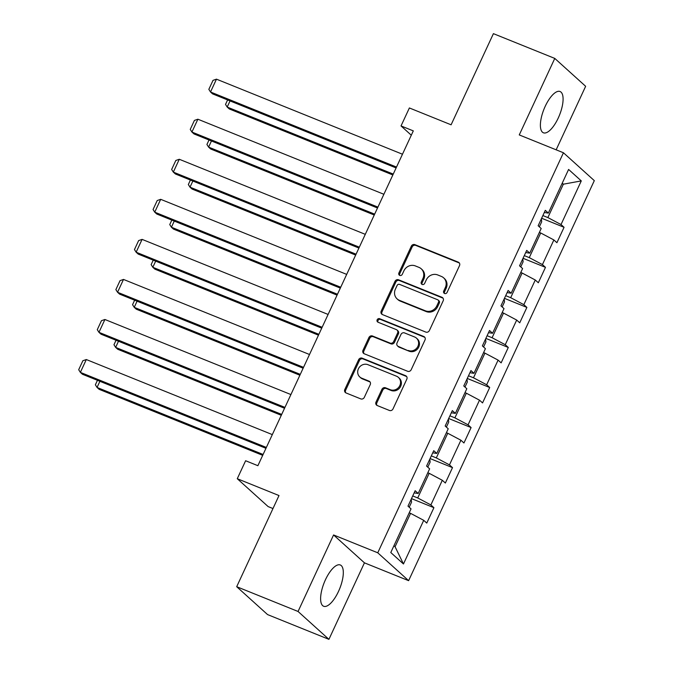 <?xml version="1.0" encoding="UTF-8"?>
<svg xmlns="http://www.w3.org/2000/svg" width="673" height="673" viewBox="0 0 673 673"><rect width="100%" height="100%" fill="white"/><g stroke="black" fill="none" stroke-linecap="round" stroke-linejoin="round"><path stroke-width="1.01" d="M444.575 293.495A1.96 1.8 -47.9 0 0 447.082 292.41L459.508 265.633A2.801 2.574 -47.9 0 0 458.271 262.142L414.905 244.644A2.801 2.574 -47.9 0 0 411.321 246.192L398.896 272.969A1.96 1.8 -47.9 0 0 399.762 275.408A1.96 1.8 -47.9 0 0 402.269 274.323L403.876 270.866A8.959 8.236 -47.9 0 1 415.325 265.911L418.943 267.366A8.959 8.236 -47.9 0 1 421.205 268.779A8.959 8.236 -47.9 0 1 422.905 278.546L421.298 282.012A1.96 1.8 -47.9 0 0 422.164 284.452A1.96 1.8 -47.9 0 0 424.671 283.367L426.278 279.901A8.959 8.236 -47.9 0 1 437.736 274.954L441.345 276.41A8.959 8.236 -47.9 0 1 443.616 277.823A8.959 8.236 -47.9 0 1 445.316 287.59L443.709 291.056A1.96 1.8 -47.9 0 0 444.575 293.495A1.96 1.8 -47.9 0 1 444.542 291.804L443.709 291.056M338.469 591.491A22.259 8.312 112 0 0 340.294 564.975A22.259 8.312 112 0 0 325.454 579.739A22.259 8.312 112 0 0 323.637 606.255A22.259 8.312 112 0 0 338.469 591.491M558.245 118.027A22.259 8.312 112 0 0 560.062 91.511A22.259 8.312 112 0 0 545.231 106.275A22.259 8.312 112 0 0 543.405 132.791A22.259 8.312 112 0 0 558.245 118.027M376.014 402.059A2.801 2.574 -47.9 0 0 377.259 405.55L389.423 410.463A2.801 2.574 -47.9 0 0 393.007 408.915L406.812 379.177A2.801 2.574 -47.9 0 0 405.567 375.677L362.2 358.179A2.801 2.574 -47.9 0 0 358.616 359.727L344.812 389.465A2.801 2.574 -47.9 0 0 346.057 392.956L360.753 398.887A2.801 2.574 -47.9 0 0 364.329 397.339L370.243 384.611A2.801 2.574 -47.9 0 0 368.997 381.12L361.712 378.176A7.496 6.89 -47.9 0 1 359.819 376.998A7.496 6.89 -47.9 0 1 358.987 367.778A7.496 6.89 -47.9 0 1 367.971 364.699L396.523 376.215A7.496 6.89 -47.9 0 1 398.416 377.402A7.496 6.89 -47.9 0 1 399.249 386.613A7.496 6.89 -47.9 0 1 390.264 389.701L385.503 387.783A2.801 2.574 -47.9 0 0 381.928 389.331L376.014 402.059L376.855 402.807A2.801 2.574 -47.9 0 0 377.015 405.432M556.15 149.818L585.645 86.295L554.779 58.416L493.41 33.65L451.103 124.799L409.377 107.958L401.032 125.935L413.306 130.882L257.885 465.699L245.62 460.744L237.275 478.713L268.14 506.592L272.977 508.544M298.055 611.471L328.92 639.35L364.438 562.838L333.572 534.959L298.055 611.471L236.694 586.705L279.001 495.555L237.275 478.713M333.572 534.959L377.755 552.794L563.444 152.763L594.309 180.642L408.62 580.664L377.755 552.794M554.779 58.416L519.262 134.928L563.444 152.763M425.807 332.083A2.801 2.574 -47.9 0 0 429.382 330.536L443.187 300.789A2.801 2.574 -47.9 0 0 441.951 297.298L398.584 279.8A2.801 2.574 -47.9 0 0 395.001 281.348L381.196 311.086A2.801 2.574 -47.9 0 0 382.441 314.577L425.807 332.083M425 339.983L411.195 369.721A2.801 2.574 -47.9 0 1 407.619 371.269L364.244 353.771A2.801 2.574 -47.9 0 1 363.008 350.271L368.913 337.543A2.801 2.574 -47.9 0 1 372.497 335.995L390.079 343.095A2.801 2.574 -47.9 0 0 393.663 341.548L397.583 333.11A2.801 2.574 -47.9 0 0 396.338 329.61L378.033 322.224A1.96 1.8 -47.9 0 1 377.317 319.507A1.96 1.8 -47.9 0 1 379.665 318.699L423.763 336.492A2.801 2.574 -47.9 0 1 425 339.983M328.92 639.35L267.56 614.584L236.694 586.705M433.917 507.678L430.871 504.927L442.312 480.278L445.358 483.029L452.508 467.626L449.463 464.875L460.912 440.226L463.949 442.977L471.1 427.565L468.063 424.823L479.504 400.174L482.549 402.917L489.7 387.513L486.655 384.763L498.096 360.114L501.141 362.865L508.292 347.461L505.246 344.711L516.687 320.062L519.733 322.813L526.883 307.41L523.838 304.659L535.279 280.01L538.324 282.761L545.475 267.349L542.43 264.598L553.871 239.95L556.916 242.701L564.067 227.297L561.021 224.546L581.287 180.902L568.601 169.445L548.344 213.097L545.298 210.346L538.148 225.749L541.193 228.5L529.752 253.149L526.707 250.398L519.556 265.81L522.601 268.552L511.16 293.201L508.115 290.458L500.964 305.862L504.01 308.613L492.569 333.261L489.523 330.51L482.373 345.914L485.418 348.664L473.969 373.313L470.932 370.562L463.773 385.966L466.818 388.716L455.377 413.365L452.332 410.614L445.181 426.026L448.226 428.777L436.785 453.425L433.74 450.674L426.589 466.078L429.635 468.829L418.194 493.477L415.148 490.726L407.998 506.13L411.043 508.881L390.786 552.533L403.464 563.982L423.721 520.33L426.766 523.081L433.917 507.678L411.481 498.626M427.809 472.757L429.164 473.304L417.723 497.953L412.734 495.942M417.723 497.953L430.871 504.927M429.164 473.304L442.312 480.278M418.194 493.477L414.147 492.88M446.401 432.705L447.755 433.252L436.314 457.901L431.326 455.882M436.314 457.901L449.463 464.875M447.755 433.252L460.912 440.226M436.785 453.425L432.739 452.828M464.993 392.653L466.347 393.192L454.906 417.84L449.917 415.83M454.906 417.84L468.063 424.823M466.347 393.192L479.504 400.174M455.377 413.365L451.331 412.776M483.593 352.593L484.939 353.14L473.498 377.789L468.509 375.778M473.498 377.789L486.655 384.763M484.939 353.14L498.096 360.114M473.969 373.313L469.922 372.724M502.184 312.541L503.53 313.088L492.089 337.737L487.101 335.718M492.089 337.737L505.246 344.711M503.53 313.088L516.687 320.062M492.569 333.261L488.522 332.664M520.776 272.489L522.122 273.028L510.681 297.676L505.692 295.666M510.681 297.676L523.838 304.659M522.122 273.028L535.279 280.01M511.16 293.201L507.114 292.612M539.367 232.429L540.713 232.976L529.272 257.624L524.284 255.614M529.272 257.624L542.43 264.598M540.713 232.976L553.871 239.95M529.752 253.149L525.706 252.56M562.014 183.645L563.36 184.192L547.864 217.572L542.875 215.562M547.864 217.572L561.021 224.546M562.233 183.174L563.36 184.192L581.287 180.902M548.344 213.097L544.297 212.5M364.438 562.838L408.62 580.664M401.032 125.935L411.296 135.206M393.949 545.719L395.076 546.737L410.572 513.356L409.218 512.809M395.076 546.737L403.464 563.982M410.572 513.356L423.721 520.33M541.63 218.245L564.067 227.297M523.039 258.297L545.475 267.349M504.447 298.349L526.883 307.41M485.856 338.41L508.292 347.461M467.264 378.462L489.7 387.513M448.672 418.513L471.1 427.565M430.081 458.565L452.508 467.626M444.542 291.804L446.149 288.338A8.959 8.236 -47.9 0 0 444.449 278.58L443.616 277.823M421.205 268.779L422.038 269.536A8.959 8.236 -47.9 0 1 423.746 279.295L422.131 282.761A1.96 1.8 -47.9 0 0 422.156 284.452M459.348 263.008A2.801 2.574 -47.9 0 0 459.104 262.899L415.737 245.393A2.801 2.574 -47.9 0 0 412.154 246.941L399.728 273.718A1.96 1.8 -47.9 0 0 399.745 275.408M443.027 298.173A2.801 2.574 -47.9 0 0 442.784 298.055L399.417 280.548A2.801 2.574 -47.9 0 0 395.833 282.096L382.028 311.835A2.801 2.574 -47.9 0 0 382.197 314.459M438.527 302.202A1.96 1.8 -47.9 0 0 437.66 299.763L399.594 284.393A1.96 1.8 -47.9 0 0 397.087 285.478L395.396 289.129A8.959 8.236 -47.9 0 0 397.095 298.896A8.959 8.236 -47.9 0 0 399.358 300.309L425.378 310.808A8.959 8.236 -47.9 0 0 436.836 305.862L438.527 302.202L439.368 302.959A1.96 1.8 -47.9 0 0 438.989 300.823L438.157 300.065M397.095 298.896L397.928 299.653A8.959 8.236 -47.9 0 0 400.191 301.067L399.358 300.309M439.368 302.959L437.669 306.61A8.959 8.236 -47.9 0 1 426.211 311.565L400.191 301.067M397.045 330.056L397.886 330.813A2.801 2.574 -47.9 0 1 398.416 333.858L394.496 342.305A2.801 2.574 -47.9 0 1 390.92 343.853L373.33 336.752A2.801 2.574 -47.9 0 0 369.746 338.3L363.841 351.028A2.801 2.574 -47.9 0 0 364 353.653M424.84 337.358A2.801 2.574 -47.9 0 0 424.596 337.24L380.506 319.448A1.96 1.8 -47.9 0 0 378.016 322.216M408.334 350.465A7.496 6.89 -47.9 0 0 417.319 347.377A7.496 6.89 -47.9 0 0 416.486 338.166A7.496 6.89 -47.9 0 0 414.593 336.98L404.532 332.916A2.801 2.574 -47.9 0 0 400.957 334.464L397.036 342.91A2.801 2.574 -47.9 0 0 398.273 346.402L409.167 351.213A7.496 6.89 -47.9 0 0 418.152 348.134A7.496 6.89 -47.9 0 0 417.319 338.914L416.486 338.166M397.566 345.964L398.399 346.713A2.801 2.574 -47.9 0 0 399.106 347.159L398.273 346.402M409.167 351.213L399.106 347.159M398.416 377.402L399.249 378.15A7.496 6.89 -47.9 0 1 400.082 387.37A7.496 6.89 -47.9 0 1 391.097 390.458L386.336 388.531A2.801 2.574 -47.9 0 0 382.76 390.079L376.855 402.807M359.819 376.998L360.652 377.755A7.496 6.89 -47.9 0 0 362.545 378.933L361.712 378.176M370.083 381.986A2.801 2.574 -47.9 0 0 369.83 381.877L362.545 378.933M406.643 376.552A2.801 2.574 -47.9 0 0 406.399 376.434L363.033 358.928A2.801 2.574 -47.9 0 0 359.458 360.476L345.653 390.214A2.801 2.574 -47.9 0 0 345.813 392.839M393.251 174.088L227.196 107.066L229.283 108.95L392.847 174.963M539.342 226.835L541.689 221.779L541.353 218.851M230.048 100.925L227.196 107.066L225.522 104.416L227.6 99.941M396.506 167.064L210.514 91.999L212.592 93.883L396.103 167.939M402.471 154.226L216.47 79.162L210.514 91.999L208.84 89.349L213.013 80.365L216.47 79.162M374.659 214.14L208.605 147.118L210.691 149.002L374.255 215.015M520.751 266.887L523.098 261.831L522.761 258.903M211.457 140.977L208.605 147.118L206.931 144.476L209.009 139.992M356.067 254.192L190.005 187.178L192.091 189.063L355.655 255.067M502.159 306.947L504.506 301.891L504.17 298.955M192.857 181.037L190.005 187.178L188.339 184.528L190.417 180.044M377.915 207.116L191.914 132.051L194.001 133.935L377.511 207.999M383.879 194.278L197.879 119.214L191.914 132.051L190.249 129.401L194.421 120.417L197.879 119.214M359.323 247.176L173.323 172.111L175.409 173.987L358.919 248.051M365.288 234.339L179.287 159.274L173.323 172.111L171.657 169.461L175.821 160.468L179.287 159.274M337.476 294.244L171.413 227.23L173.499 229.114L337.064 295.127M483.567 346.999L485.914 341.943L485.57 339.015M174.265 221.089L171.413 227.23L169.747 224.58L171.825 220.105M318.884 334.304L152.821 267.282L154.908 269.166L318.472 335.179M464.976 387.051L467.323 381.995L466.978 379.067M155.673 261.141L152.821 267.282L151.156 264.632L153.234 260.157M300.284 374.356L134.23 307.342L136.316 309.218L299.88 375.231M446.384 427.103L448.731 422.047L448.386 419.119M137.082 301.193L134.23 307.342L132.556 304.692L134.642 300.208M340.731 287.228L154.731 212.163L156.817 214.048L340.328 288.103M346.688 274.391L160.696 199.326L154.731 212.163L153.065 209.513L157.23 200.529L160.696 199.326M322.14 327.28L136.139 252.215L138.226 254.1L321.736 328.163M328.096 314.442L142.096 239.378L136.139 252.215L134.465 249.565L138.638 240.581L142.096 239.378M303.548 367.34L117.548 292.267L119.634 294.151L303.136 368.215M309.504 354.494L123.504 279.43L117.548 292.267L115.874 289.626L120.046 280.633L123.504 279.43M281.693 414.408L115.638 347.394L117.725 349.279L281.289 415.291M427.792 467.163L430.14 462.107L429.795 459.179M118.49 341.253L115.638 347.394L113.964 344.744L116.05 340.269M284.957 407.392L98.956 332.327L101.043 334.212L284.544 408.267M290.913 394.555L104.912 319.49L98.956 332.327L97.282 329.677L101.455 320.693L104.912 319.49M263.101 454.468L97.047 387.446L99.133 389.331L262.697 455.343M409.201 507.215L411.548 502.159L411.203 499.231M99.898 381.305L97.047 387.446L95.373 384.796L97.45 380.321M266.365 447.444L80.365 372.379L82.451 374.264L265.953 448.319M272.321 434.607L86.321 359.542L80.365 372.379L78.691 369.729L82.863 360.745L86.321 359.542M446.149 288.338L445.316 287.59M422.131 282.761L421.298 282.012M423.746 279.295L422.905 278.546M399.728 273.718L398.896 272.969M412.154 246.941L411.321 246.192M415.737 245.393L414.905 244.644M459.104 262.899L458.271 262.142M382.028 311.835L381.196 311.086M395.833 282.096L395.001 281.348M399.417 280.548L398.584 279.8M442.784 298.055L441.951 297.298M426.211 311.565L425.378 310.808M437.669 306.61L436.836 305.862M363.841 351.028L363.008 350.271M369.746 338.3L368.913 337.543M373.33 336.752L372.497 335.995M390.92 343.853L390.079 343.095M394.496 342.305L393.663 341.548M398.416 333.858L397.583 333.11M380.506 319.448L379.665 318.699M424.596 337.24L423.763 336.492M382.76 390.079L381.928 389.331M386.336 388.531L385.503 387.783M391.097 390.458L390.264 389.701M369.83 381.877L368.997 381.12M345.653 390.214L344.812 389.465M359.458 360.476L358.616 359.727M363.033 358.928L362.2 358.179M406.399 376.434L405.567 375.677"/></g></svg>
